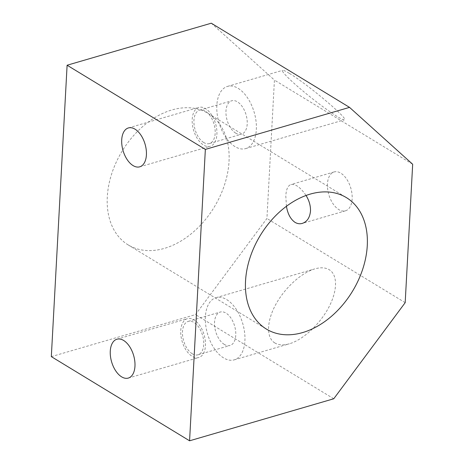 <?xml version="1.0" encoding="UTF-8"?>
<svg xmlns="http://www.w3.org/2000/svg" width="464" height="464" viewBox="0 0 464 464"><rect width="100%" height="100%" fill="white"/><g stroke="black" fill="none" stroke-linecap="round" stroke-linejoin="round"><path stroke-width="0.35" stroke-dasharray="2.32 1.74" d="M286.445 206.289L285.807 195.999C286.16 189.457 287.871 185.629 290.945 184.527C295.551 183.802 300.591 187.456 306.054 195.489M229.03 161.426A76.943 53.894 121.3 0 0 208.168 113.454A76.943 53.894 121.3 0 0 122.125 151.142A76.943 53.894 121.3 0 0 128.139 244.888A76.943 53.894 121.3 0 0 191.725 233.38A76.943 53.894 121.3 0 0 229.03 161.426M211.288 23.2L274.427 80.081L266.933 218.492L195.506 314.598L51.324 356.625M412.676 164.256L274.427 80.081M289.432 73.416C307.406 84.03 349.763 119.84 344.334 119.834C342.258 120.576 325.867 109.527 309.378 96.28C292.854 83.039 280.314 70.87 282.634 70.331C283.452 70.134 285.72 71.16 289.432 73.416M352.147 198.888A20.248 11.467 73.7 0 1 345.471 210.813A20.248 11.467 73.7 0 1 338.819 209.589A20.248 11.467 73.7 0 1 327.665 189.138A20.248 11.467 73.7 0 1 334.138 171.935A20.248 11.467 73.7 0 1 346.672 179.116A20.248 11.467 73.7 0 1 352.147 198.888M192.206 119.318A20.248 11.467 73.7 0 1 198.882 107.399A20.248 11.467 73.7 0 1 215.557 123.627A20.248 11.467 73.7 0 1 210.215 146.276A20.248 11.467 73.7 0 1 197.681 139.096A20.248 11.467 73.7 0 1 192.206 119.318M226.722 299.616A32.399 18.351 73.7 0 1 244.574 332.34A32.399 18.351 73.7 0 1 234.21 359.861A32.399 18.351 73.7 0 1 207.53 333.894A32.399 18.351 73.7 0 1 216.079 297.656A32.399 18.351 73.7 0 1 226.722 299.616M224.298 344.421A17.412 9.866 73.7 0 1 214.704 326.836A17.412 9.866 73.7 0 1 220.272 312.04A17.412 9.866 73.7 0 1 234.616 326.001A17.412 9.866 73.7 0 1 230.022 345.477A17.412 9.866 73.7 0 1 224.298 344.421M203.702 142.5A17.412 9.866 73.7 0 1 194.109 124.909A17.412 9.866 73.7 0 1 199.677 110.119A17.412 9.866 73.7 0 1 214.014 124.074A17.412 9.866 73.7 0 1 209.421 143.556A17.412 9.866 73.7 0 1 203.702 142.5M180.763 330.583A20.248 11.467 73.7 0 1 187.439 318.658A20.248 11.467 73.7 0 1 204.119 334.886A20.248 11.467 73.7 0 1 198.772 357.535A20.248 11.467 73.7 0 1 186.244 350.355A20.248 11.467 73.7 0 1 180.763 330.583M192.258 353.759A17.412 9.866 73.7 0 1 182.665 336.174A17.412 9.866 73.7 0 1 188.233 321.378A17.412 9.866 73.7 0 1 202.577 335.339A17.412 9.866 73.7 0 1 197.977 354.815A17.412 9.866 73.7 0 1 192.258 353.759M405.182 302.667L266.933 218.492M333.749 398.773L195.506 314.598M274.833 342.954C266.197 337.746 266.522 321.598 275.593 304.807C284.623 288.022 301.206 272.815 314.76 268.894C320.647 267.218 325.479 267.502 329.254 269.735C337.885 274.943 337.566 291.09 328.495 307.881C319.464 324.667 302.882 339.874 289.327 343.795C283.44 345.471 278.609 345.187 274.833 342.954M238.165 88.357A32.399 18.351 73.7 0 1 256.012 121.081A32.399 18.351 73.7 0 1 245.653 148.602A32.399 18.351 73.7 0 1 218.973 122.629A32.399 18.351 73.7 0 1 227.522 86.397A32.399 18.351 73.7 0 1 238.165 88.357M235.741 133.162A17.412 9.866 73.7 0 1 226.148 115.571A17.412 9.866 73.7 0 1 231.716 100.781A17.412 9.866 73.7 0 1 246.059 114.736A17.412 9.866 73.7 0 1 241.46 134.212A17.412 9.866 73.7 0 1 235.741 133.162M128.139 244.888L266.382 329.069M208.168 113.454L346.417 197.629M334.138 171.935L290.945 184.527M345.471 210.813L302.279 223.404M139.728 166.82L210.215 146.276M128.395 127.942L198.882 107.399M128.284 378.085L198.772 357.535M116.951 339.207L187.439 318.658M234.21 359.861L289.327 343.795M216.079 297.656L314.76 268.894M245.653 148.602L344.334 119.834M227.522 86.397L282.634 70.331M197.977 354.815L230.022 345.477M188.233 321.378L220.272 312.04M209.421 143.556L241.46 134.212M199.677 110.119L231.716 100.781"/><path stroke-width="0.7" d="M121.713 139.867A20.248 11.467 73.7 0 1 128.395 127.942A20.248 11.467 73.7 0 1 145.07 144.171A20.248 11.467 73.7 0 1 139.728 166.82A20.248 11.467 73.7 0 1 127.194 159.639A20.248 11.467 73.7 0 1 121.713 139.867M51.324 356.625L67.106 65.227L211.288 23.2L349.531 107.375L412.676 164.256L405.182 302.667L333.749 398.773L189.573 440.8L51.324 356.625M189.573 440.8L205.355 149.402L67.106 65.227M110.275 351.126A20.248 11.467 73.7 0 1 116.951 339.207A20.248 11.467 73.7 0 1 133.626 355.436A20.248 11.467 73.7 0 1 128.284 378.085A20.248 11.467 73.7 0 1 115.751 370.904A20.248 11.467 73.7 0 1 110.275 351.126M306.054 195.489C309.157 200.494 310.636 205.68 310.497 211.033C309.83 217.657 307.087 221.78 302.279 223.404C299.819 224.106 297.401 223.758 295.017 222.355C290.551 219.211 287.692 213.858 286.445 206.289M367.273 245.607A76.943 53.894 121.3 0 0 346.417 197.629A76.943 53.894 121.3 0 0 260.368 235.323A76.943 53.894 121.3 0 0 266.382 329.069A76.943 53.894 121.3 0 0 329.974 317.562A76.943 53.894 121.3 0 0 367.273 245.607M205.355 149.402L349.531 107.375"/></g></svg>
